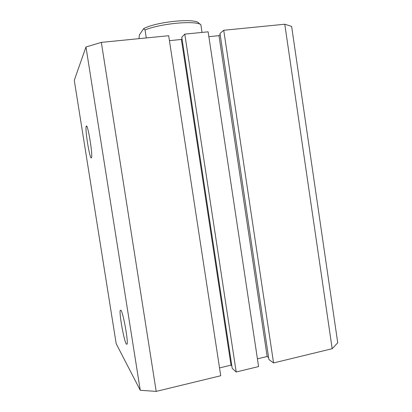 <?xml version="1.0" encoding="UTF-8"?>
<svg xmlns="http://www.w3.org/2000/svg" width="412" height="412" viewBox="0 0 412 412"><rect width="100%" height="100%" fill="white"/><g stroke="black" fill="none" stroke-linecap="round" stroke-linejoin="round"><path stroke-width="0.62" d="M91.356 157.904L91.562 157.518C92.839 154.15 87.663 123.25 86.309 126.139L86.175 126.443C84.949 129.898 89.816 159.48 91.356 157.904M126.299 344.082L127.128 344.149C128.338 340.997 123.121 312.538 120.932 310.215L120.242 310.324C119.073 313.444 123.899 340.42 126.299 344.082M74.273 80.288L85.974 46.978L140.255 390.277L116.189 343.696L74.273 80.288M284.774 24.231L332.18 348.717L337.727 342.779L291.624 26.383L284.774 24.231L223.731 30.272L219.987 33.439L268.907 359.527L273.558 362.936L223.731 30.272M332.18 348.717L273.558 362.936M220.168 34.66L218.983 35.653L208.858 36.673M268.619 357.58L267.151 356.519L218.983 35.653M267.151 356.519L257.418 358.847M258.582 366.567L208.127 31.817L184.792 34.124L236.194 371.995L258.582 366.567M236.194 371.995L232.213 368.354L181.78 37.26L184.792 34.124M219.534 367.906L231.024 365.156L181.393 39.449L182.016 38.805M231.024 365.156L231.843 365.897M169.435 40.654L181.393 39.449M101.342 42.385L156.194 391.4L220.734 375.744L168.678 35.72L101.342 42.385L85.974 46.978M156.194 391.4L140.255 390.277M202.019 32.419L200.835 24.602C194.819 20.332 160.901 23.453 145.034 29.942L146.27 37.935M200.835 24.602L198.97 23.366C196.529 17.824 157.379 21.393 143.623 28.624L139.431 34.871L138.962 38.661M143.623 28.624L145.034 29.942M120.922 310.205L120.242 310.324M86.798 126.381L86.175 126.443"/></g></svg>
